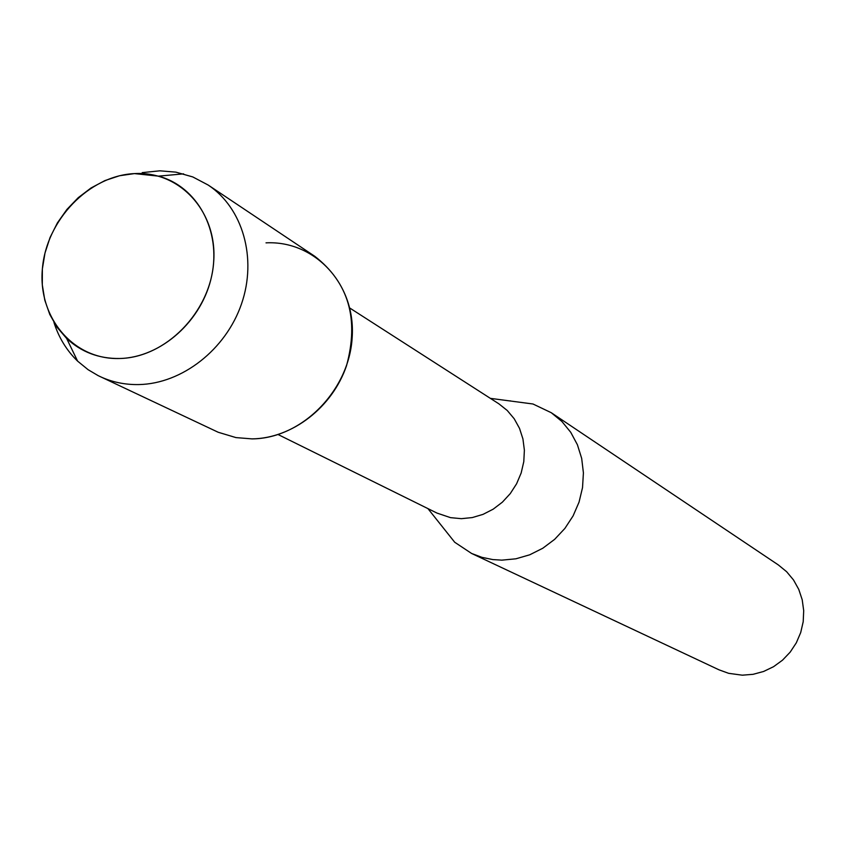 <?xml version="1.0" encoding="UTF-8"?>
<svg xmlns="http://www.w3.org/2000/svg" width="846" height="846" viewBox="0 0 846 846"><rect width="100%" height="100%" fill="white"/><g stroke="black" fill="none" stroke-linecap="round" stroke-linejoin="round"><path stroke-width="1.27" d="M134.429 173.599C88.915 175.682 46.308 219.992 42.385 268.785C37.795 317.61 73.412 359.994 119.55 358.503C165.615 357.763 210.326 312.216 213.668 262.08C217.708 211.923 179.987 170.776 134.429 173.599L119.529 175.746L104.915 180.589L91.019 187.981L78.223 197.689L66.929 209.417L57.454 222.815L50.062 237.493L44.986 253.028L42.363 268.954L42.3 284.816L44.785 300.129L49.777 314.458L57.116 327.349L66.623 338.421C81.227 352.063 98.876 358.757 119.55 358.503C161.121 357.678 202.511 320.697 211.754 275.595C221.377 230.535 197.266 186.458 158.488 176.137L134.429 173.599M278.133 434.558L437.001 513.088L450.558 517.657L461.377 518.672L472.332 517.562L483.066 514.357L493.197 509.165L502.376 502.164L510.275 493.588L516.61 483.753L521.168 472.977L523.79 461.652L524.383 450.178L522.934 438.947L519.507 428.351L514.209 418.759L507.251 410.49L498.865 403.817L349.768 308.018M510.424 400.856L509.451 400.877M439.931 523.685L454.714 542.254L471.592 553.453L481.934 557.345L492.837 559.587L501.794 560.147L515.901 558.804L529.733 554.796L542.794 548.24L554.638 539.357L564.864 528.454L573.091 515.901L579.045 502.133L582.524 487.634L583.412 472.893L581.688 458.437L577.406 444.742L570.733 432.295L561.924 421.498L551.264 412.711L532.98 403.997L490.342 398.35M471.592 553.453L718.973 669.81L728.639 673.321L742.27 675.182L753.077 674.325L763.621 671.47L773.54 666.701L782.497 660.187L790.185 652.129L796.319 642.812L800.707 632.554L803.203 621.715L803.7 610.664L802.209 599.772L798.772 589.419L793.516 579.965L786.621 571.706L778.341 564.938L551.264 412.711M53.943 322.432C58.776 337.628 66.665 350.519 77.599 361.126L88.1 369.691L98.094 375.603L218.183 432.253L235.949 437.594L252.055 438.884C301.557 438.64 349.144 390.767 352.169 337.575C355.933 284.362 314.902 240.327 266.014 242.855M99.839 376.449C111.958 382.128 124.965 384.835 138.871 384.57C182.059 383.735 225.85 349.588 241.491 303.947C257.311 258.347 242.823 208.01 208.19 185.052L192.793 176.941L175.831 172.129L159.809 170.818L142.202 172.626M252.055 438.884C292.103 438.408 332.372 407.423 346.522 365.705C359.233 319.101 348.647 282.627 314.775 256.296L208.19 185.052M427.928 508.605L454.714 542.254M66.623 338.421L77.599 361.126M158.488 176.137L183.603 173.864"/></g></svg>
